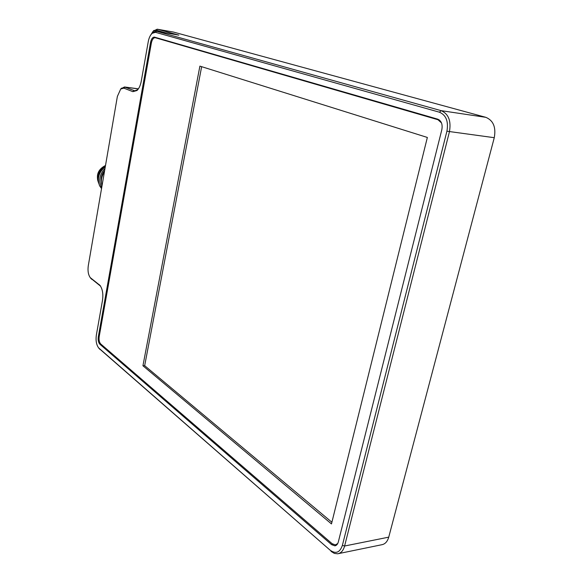 <?xml version="1.0" encoding="UTF-8"?>
<svg xmlns="http://www.w3.org/2000/svg" width="583" height="583" viewBox="0 0 583 583"><rect width="100%" height="100%" fill="white"/><g stroke="black" fill="none" stroke-linecap="round" stroke-linejoin="round"><path stroke-width="0.87" d="M330.175 550.221C335.786 554.214 339.86 552.604 342.381 545.375L446.921 131.211C448.611 121.439 446.119 115.106 439.451 112.213L155.428 32.305L152.119 33.355C150.254 35.148 148.964 37.902 148.257 41.633L141.261 81.175C140.467 85.373 139.053 88.478 137.027 90.496L132.88 91.669L123.873 88.142L120.717 89.002L117.372 96.435L88.281 265.746C87.603 270.774 88.252 274.724 90.241 277.603L100.014 285.4C102.535 289.044 103.366 294.014 102.506 300.296L96.333 335.196C95.612 340.552 96.384 344.786 98.636 347.898L330.175 550.221L99.074 348.445M98.301 336.879C97.893 340.159 98.41 342.6 99.853 344.218L331.567 544.631L334.846 545.826C336.529 545.535 337.688 544.231 338.329 541.913L441.834 129.688C442.767 124.296 441.397 120.79 437.716 119.158L154.4 37.115C152.622 37.137 151.34 38.872 150.567 42.326L98.301 336.879L99.161 336.85M338.512 553.624L381.705 544.748C385.101 544.143 387.44 541.614 388.737 537.154L494.267 137.697C496.148 127.254 493.335 120.47 485.836 117.329L173.442 32.058L157.228 29.194L178.835 35.133L156.404 31.205L441.105 110.653C448.531 113.86 451.308 120.892 449.427 131.758L344.604 546.009C343.329 550.607 341.026 553.201 337.681 553.792L334.329 553.391L331.027 551.365M165.528 32.801L156.295 30.236L153.132 31.256L150.523 35.33M120.936 88.776L124.478 86.976L134.746 90.817L137.843 89.607M100.56 286.158L90.649 278.149M153.293 31.088L157.228 29.194M152.258 33.209L153.001 32.444L156.404 31.205M441.513 122.955L437.971 119.726L155.216 37.691C153.431 37.713 152.156 39.447 151.383 42.894L99.19 336.653C98.782 339.925 99.299 342.374 100.75 343.985L332.15 543.728L335.429 544.908L337.739 543.509M142.937 365.76L331.479 523.928L427.354 137.45L199.896 66.127L142.937 365.76L144.671 365.665L331.895 522.251M201.645 66.673L144.671 365.665M104.627 170.6C101.748 174.026 100.662 177.881 101.391 182.158M101.537 188.586L99.547 185.686C96.96 178.281 98.87 171.985 105.283 166.818M104.998 168.443C99.46 174.404 98.359 180.796 101.704 187.624M104.408 171.883L103.949 172.575C101.384 176.875 100.742 181.255 102.032 185.722M98.323 179.841L98.491 176.569L100.735 170.943L105.326 166.534M100.735 170.943L98.491 176.569M98.753 183.426L98.104 181.4C97.172 174.74 99.613 169.587 105.428 165.944M98.148 181.59L97.631 179.921C96.836 173.289 99.453 168.523 105.487 165.623M98.316 182.224C95.896 174.762 98.294 169.179 105.508 165.47M100.997 171.125L100.611 170.877M342.381 545.375L344.604 546.009L388.737 537.154M494.267 137.697L446.921 131.211M439.451 112.213L441.105 110.653L485.836 117.329M173.442 32.058L157.483 29.252L156.295 30.236M178.835 35.133L156.681 31.271L155.428 32.305M100.968 344.174L99.853 344.218M151.463 42.472L150.567 42.326M333.017 544.347L331.567 544.631M138.36 88.907L125.083 87.137L123.873 88.142M132.88 91.669L134.105 90.649L135.46 90.831M90.963 278.31L91.771 279.359M99.081 284.475L99.89 285.532M99.11 348.379L99.926 349.385M155.377 37.735L158.226 38.216M437.971 119.726L439.247 119.909M335.254 545.739L334.846 545.826M124.478 86.976L138.404 88.835M90.241 277.603L90.97 278.565M120.717 89.002L121.57 88.099M100.393 285.896L100.014 285.4M137.807 89.644L137.027 90.496M98.636 347.898L99.394 348.845M152.119 33.355L153.001 32.444M153.132 31.256L153.97 30.389M155.216 37.691L158.146 38.194M335.837 544.828L337.018 544.595M97.631 179.921L98.104 181.4"/></g></svg>
